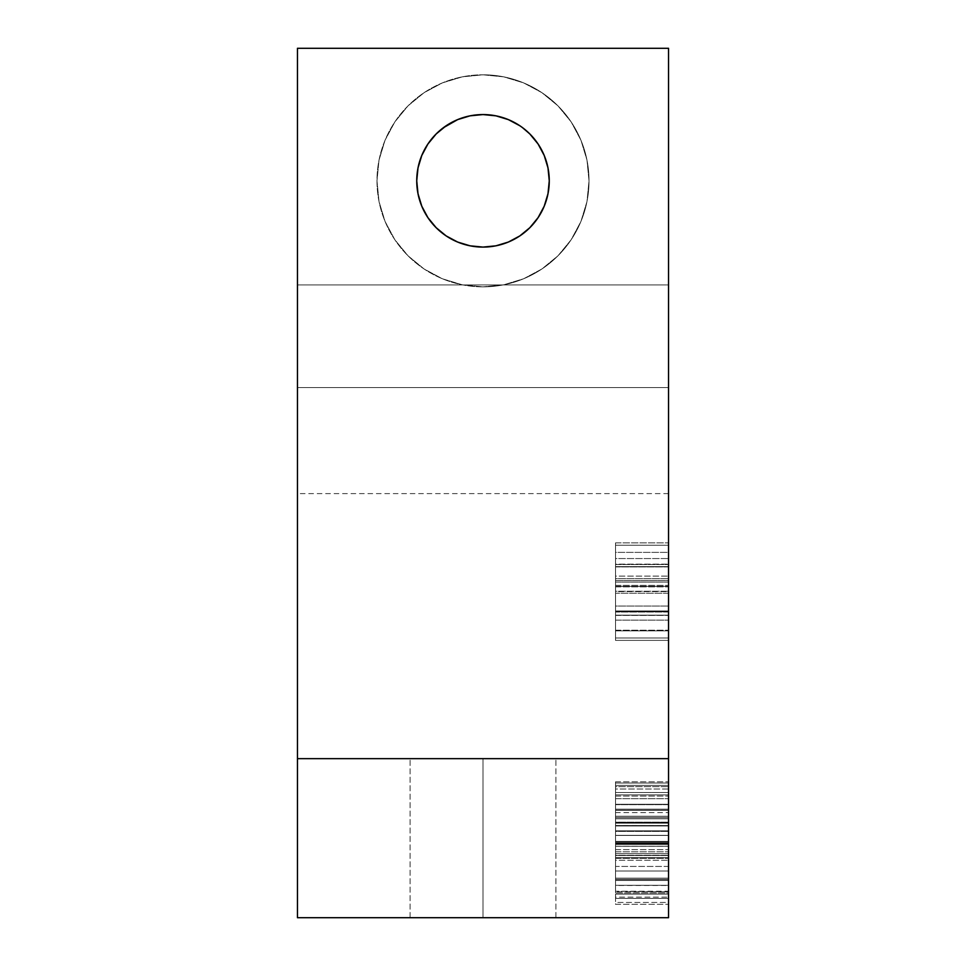 <?xml version="1.0" encoding="UTF-8"?>
<svg xmlns="http://www.w3.org/2000/svg" width="966" height="966" viewBox="0 0 966 966"><rect width="100%" height="100%" fill="white"/><g stroke="black" fill="none" stroke-linecap="round" stroke-linejoin="round"><path stroke-width="0.72" stroke-dasharray="4.83 3.62" d="M483 286.854A106.019 106.019 0 0 1 376.981 180.835A106.019 106.019 0 0 1 483 74.805A106.019 106.019 0 0 0 376.981 180.835A106.019 106.019 0 0 0 483 286.854L462.316 284.813L442.428 278.788L424.098 268.983L408.026 255.797L394.84 239.737L385.048 221.407L379.01 201.52L376.981 180.835L379.01 160.151L385.048 140.251L394.84 121.921L408.026 105.862L424.098 92.676L442.428 82.871L462.316 76.845L483 74.805L503.684 76.845L523.572 82.871L541.902 92.676L557.974 105.862L571.16 121.921L580.952 140.251L586.99 160.151L589.019 180.835L586.99 201.52L580.952 221.407L571.16 239.737L557.974 255.797L541.902 268.983L523.572 278.788L503.684 284.813L483 286.854L462.316 284.813L442.428 278.788L424.098 268.983L408.026 255.797L394.84 239.737L385.048 221.407L379.01 201.52L376.981 180.835L379.01 160.151L385.048 140.251L394.84 121.921L408.026 105.862L424.098 92.676L442.428 82.871L462.316 76.845L483 74.805L503.684 76.845L523.572 82.871L541.902 92.676L557.974 105.862L571.16 121.921L580.952 140.251L586.99 160.151L589.019 180.835L586.99 201.52L580.952 221.407L571.16 239.737L557.974 255.797L541.902 268.983L523.572 278.788L503.684 284.813L483 286.854A106.019 106.019 0 0 0 589.019 180.835A106.019 106.019 0 0 0 483 74.805A106.019 106.019 0 0 1 589.019 180.835A106.019 106.019 0 0 1 483 286.854M483 114.568A66.268 66.268 0 0 0 416.732 180.835A66.268 66.268 0 0 0 483 247.091A66.268 66.268 0 0 1 416.732 180.835A66.268 66.268 0 0 1 483 114.568A66.268 66.268 0 0 0 416.732 180.835A66.268 66.268 0 0 0 483 247.091A66.268 66.268 0 0 0 549.268 180.835A66.268 66.268 0 0 0 483 114.568A66.268 66.268 0 0 1 549.268 180.835A66.268 66.268 0 0 1 483 247.091L495.932 245.823L508.358 242.055L519.817 235.933L529.851 227.686L538.098 217.64L544.22 206.193L547.988 193.755L549.268 180.835L547.988 167.903L544.22 155.478L538.098 144.019L529.851 133.972L519.817 125.737L508.358 119.615L495.932 115.835L483 114.568L470.068 115.835L457.642 119.615L446.183 125.737L457.642 119.615L470.068 115.835L483 114.568L495.932 115.835L483 114.568L470.068 115.835L457.642 119.615L446.183 125.737L436.149 133.972L427.902 144.019L421.78 155.478L418.012 167.903L416.732 180.835L418.012 193.755L421.78 206.193L427.902 217.64L436.149 227.686L446.183 235.933L457.642 242.055L470.068 245.823L483 247.091L470.068 245.823L457.642 242.055L446.183 235.933L436.149 227.686L427.902 217.64L421.78 206.193L427.902 217.64L436.149 227.686L446.183 235.933L457.642 242.055L470.068 245.823L483 247.091A66.268 66.268 0 0 0 549.268 180.835A66.268 66.268 0 0 0 483 114.568M483 917.7L410.103 917.7L483 917.7L483 758.66L483 917.7L410.103 917.7L483 917.7L483 758.66L410.103 758.66L483 758.66L483 917.7L410.103 917.7L555.897 917.7L410.103 917.7L555.897 917.7L483 917.7L483 758.66L410.103 758.66L555.897 758.66L410.103 758.66L555.897 758.66L483 758.66L483 917.7L555.897 917.7L483 917.7L483 758.66L555.897 758.66L483 758.66L483 917.7L555.897 917.7L483 917.7M668.544 387.583L668.544 493.602L668.544 387.583L297.456 387.583L668.544 387.583L668.544 284.922L297.456 284.922L297.456 493.602L297.456 387.583L668.544 387.583L668.544 493.602L668.544 370.183L668.544 387.583L297.456 387.583L297.456 48.3L297.456 917.7L668.544 917.7L668.544 48.3L668.544 370.183L668.544 48.3L297.456 48.3L668.544 48.3L297.456 48.3L668.544 48.3L668.544 284.922L297.456 284.922L668.544 284.922L668.544 387.583M668.544 638.007L668.544 545.235L668.544 638.007L668.544 593.233L668.544 638.007L615.535 638.007L615.535 545.235L668.544 545.235L668.544 638.007L668.544 545.235L615.535 545.235L668.544 545.235L615.535 545.235L615.535 580.566L668.544 580.566L668.544 545.235L668.544 580.566L615.535 580.566L615.535 545.235L668.544 545.235L615.535 545.235L668.544 545.235L615.535 545.235L615.535 586.857L668.544 586.857L615.535 586.857L615.535 638.007L668.544 638.007L615.535 638.007L668.544 638.007L615.535 638.007L615.535 593.233L668.544 593.233L668.544 638.007L668.544 593.233L615.535 593.233L615.535 638.007L668.544 638.007M668.544 878.166L668.544 781.82L668.544 879.35L668.544 809.182L668.544 878.166L668.544 810.365L615.535 810.365L615.535 818.794L668.544 818.794L668.544 904.333L668.544 880.328L615.535 880.328L615.535 860.271L668.544 860.271L615.535 860.271L615.535 855.562L668.544 855.562L615.535 855.562L615.535 871.03L668.544 871.03L615.535 871.03L615.535 855.308L668.544 855.308L615.535 855.308L615.535 846.204L668.544 846.204L615.535 846.204L615.535 831.412L668.544 831.412L615.535 831.412L615.535 804.666L668.544 804.666L668.544 818.794L615.535 818.794L615.535 825.483L668.544 825.495L668.544 783.015L668.544 804.666L615.535 804.666L615.535 783.015L668.544 783.015L615.535 783.015L615.535 798.713L668.544 798.713L615.535 798.713L615.535 804.424L668.544 804.424L615.535 804.424L615.535 792.531L668.544 792.531L615.535 792.531L615.535 804.28L668.544 804.28L615.535 804.28L615.535 816.258L668.544 816.258L615.535 816.258L615.535 880.461L668.544 880.461L668.544 855.441L615.535 855.441L668.544 855.441L668.544 825.495L615.535 825.495L615.535 783.015L615.535 810.353L668.544 810.365L615.535 810.365L615.535 878.166L668.544 878.166L615.535 878.166L668.544 878.166L615.535 878.166L615.535 866.442L668.544 866.442L668.544 878.166L615.535 878.166L615.535 810.365L668.544 810.365L668.544 879.35L668.544 866.442L615.535 866.442L615.535 879.35L668.544 879.35L615.535 879.35L615.535 844.079L668.544 844.079L615.535 844.079L615.535 809.182L668.544 809.182L615.535 809.182L615.535 822.911L668.544 822.911L615.535 822.911L615.535 809.182L615.535 879.35L615.535 783.015L668.544 783.015L668.544 878.166L668.544 783.015L615.535 783.015L668.544 783.015L615.535 783.015L615.535 823.177L668.544 823.177L615.535 823.177L615.535 809.182L668.544 809.182L615.535 809.182L615.535 843.547L668.544 843.547L615.535 843.547L615.535 878.166L668.544 878.166L615.535 878.166L668.544 878.166L615.535 878.166L615.535 846.276L668.544 846.276L668.544 878.166L668.544 817.502L668.544 844.417L615.535 844.417L615.535 870.897L615.535 825.495L615.535 871.03L615.535 817.502L615.535 844.417L615.535 817.502L668.544 817.502L615.535 817.502L615.535 871.03L615.535 844.417L668.544 844.417L668.544 871.03L615.535 871.03L668.544 871.03L668.544 844.175L615.535 844.175L668.544 844.175L668.544 817.502L668.544 846.276L615.535 846.276L615.535 830.845L668.544 830.845L615.535 830.845L615.535 817.502L668.544 817.502L615.535 817.502L615.535 835.457L668.544 835.457L615.535 835.457L615.535 853.654L668.544 853.654L615.535 853.654L615.535 878.166L668.544 878.166L615.535 878.166L668.544 878.166L615.535 878.166L615.535 783.015L615.535 878.166L615.535 810.365L668.544 810.365L668.544 878.166L668.544 810.365L615.535 810.365L668.544 810.365L615.535 810.365L615.535 878.166L668.544 878.166L615.535 878.166L668.544 878.166L615.535 878.166L615.535 810.365L615.535 878.166L615.535 810.365L668.544 810.365L668.544 878.166L668.544 809.182L668.544 822.597L668.544 810.365L615.535 810.365L668.544 810.365L615.535 810.365L615.535 822.597L668.544 822.597L615.535 822.597L615.535 809.182L668.544 809.182L615.535 809.182L615.535 843.547L668.544 843.547L615.535 843.547L615.535 878.166L668.544 878.166L615.535 878.166L668.544 878.166L615.535 878.166L615.535 846.276L668.544 846.276L668.544 878.166L668.544 817.502L668.544 846.276L615.535 846.276L615.535 830.845L668.544 830.845L615.535 830.845L615.535 817.502L668.544 817.502L615.535 817.502L615.535 835.457L668.544 835.457L615.535 835.457L615.535 853.654L668.544 853.654L615.535 853.654L615.535 878.166L668.544 878.166L615.535 878.166L668.544 878.166L615.535 878.166L615.535 785.394L668.544 785.394L668.544 878.166L668.544 785.394L615.535 785.394L668.544 785.394L615.535 785.394L615.535 786.662L668.544 786.662L615.535 786.662L615.535 810.208L668.544 810.208L615.535 810.208L615.535 835.348L668.544 835.348L615.535 835.348L615.535 878.166L668.544 878.166L615.535 878.166L668.544 878.166L615.535 878.166L615.535 835.348L668.544 835.348L668.544 878.166L668.544 835.348L615.535 835.348L668.544 835.348L615.535 835.348L615.535 878.166L668.544 878.166L615.535 878.166L668.544 878.166L615.535 878.166L615.535 785.43L615.535 879.35L668.544 879.35L668.544 810.365L668.544 842.763L615.535 842.763L615.535 810.365L668.544 810.365L615.535 810.365L668.544 810.365L615.535 810.365L615.535 841.809L668.544 841.809L668.544 810.365L668.544 841.809L615.535 841.809L615.535 857.663L668.544 857.663L668.544 841.809L668.544 871.03L668.544 817.948L668.544 871.03L668.544 857.663L615.535 857.663L615.535 871.03L668.544 871.03L615.535 871.03L615.535 858.339L668.544 858.339L615.535 858.339L615.535 841.809L668.544 841.809L615.535 841.809L615.535 810.365L668.544 810.365L615.535 810.365L668.544 810.365L615.535 810.365L615.535 843.378L668.544 843.378L615.535 843.378L615.535 879.35L615.535 842.763L668.544 842.763L668.544 879.35L615.535 879.35L615.535 783.015L668.544 783.015L668.544 878.166L668.544 783.015L615.535 783.015L668.544 783.015L615.535 783.015L615.535 878.166L668.544 878.166L615.535 878.166L668.544 878.166L615.535 878.166L615.535 783.015L615.535 878.166L615.535 810.365L668.544 810.365L668.544 878.166L668.544 809.182L668.544 822.151L668.544 810.365L615.535 810.365L668.544 810.365L615.535 810.365L615.535 822.151L668.544 822.151L615.535 822.151L615.535 812.623L668.544 812.623L615.535 812.623L615.535 809.182L668.544 809.182L615.535 809.182L615.535 825.966L615.535 794.909L615.535 825.568L668.544 825.556L668.544 810.184L615.535 810.184L615.535 794.909L668.544 794.909L615.535 794.909L668.544 794.909L668.544 825.966L615.535 825.966L615.535 810.184L668.544 810.184L668.544 794.909L615.535 794.909L615.535 825.966L668.544 825.966L615.535 825.833L668.544 825.833L668.544 794.909L668.544 825.966L668.544 809.182L668.544 825.556L615.535 825.556L615.535 809.182L668.544 809.182L615.535 809.182L615.535 841.446L668.544 841.446L615.535 841.446L615.535 878.166L668.544 878.166L615.535 878.166L668.544 878.166L615.535 878.166L615.535 841.41L668.544 841.41L668.544 878.166L668.544 817.502L668.544 841.41L615.535 841.41L615.535 817.502L668.544 817.502L615.535 817.502L615.535 851.795L668.544 851.795L615.535 851.795L615.535 878.166L668.544 878.166L615.535 878.166L668.544 878.166L615.535 878.166L615.535 843.692L668.544 843.692L668.544 878.166L668.544 817.502L668.544 843.692L615.535 843.692L615.535 817.502L668.544 817.502L615.535 817.502L615.535 849.633L668.544 849.633L615.535 849.633L615.535 878.166L668.544 878.166L615.535 878.166L668.544 878.166L668.544 810.365L615.535 810.365L615.535 878.166L615.535 809.182L615.535 825.556L615.535 809.182L615.535 822.151L615.535 810.365L668.544 810.365L615.535 810.365L615.535 878.166L668.544 878.166L615.535 878.166L668.544 878.166L615.535 878.166L615.535 866.442L668.544 866.442L668.544 878.166L615.535 878.166L615.535 810.365L668.544 810.365L668.544 879.35L668.544 866.442L615.535 866.442L615.535 879.35L668.544 879.35L615.535 879.35L615.535 844.079L668.544 844.079L615.535 844.079L615.535 809.182L668.544 809.182L615.535 809.182L615.535 822.911L668.544 822.911L615.535 822.911L615.535 809.182L615.535 879.35L615.535 810.365L668.544 810.365L668.544 878.166L668.544 809.182L668.544 822.597L668.544 810.365L615.535 810.365L668.544 810.365L615.535 810.365L615.535 822.597L668.544 822.597L615.535 822.597L615.535 809.182L668.544 809.182L615.535 809.182L615.535 843.547L668.544 843.547L615.535 843.547L615.535 878.166L668.544 878.166L615.535 878.166L668.544 878.166L615.535 878.166L615.535 846.276L668.544 846.276L668.544 878.166L668.544 817.502L668.544 844.417L615.535 844.417L615.535 817.502L615.535 844.417L615.535 817.502L668.544 817.502L615.535 817.502L615.535 871.03L615.535 844.417L668.544 844.417L668.544 871.03L615.535 871.03L668.544 871.03L668.544 844.175L615.535 844.175L668.544 844.175L668.544 817.502L668.544 846.276L615.535 846.276L615.535 830.845L668.544 830.845L615.535 830.845L615.535 817.502L668.544 817.502L615.535 817.502L615.535 835.457L668.544 835.457L615.535 835.457L615.535 853.654L668.544 853.654L615.535 853.654L615.535 878.166L668.544 878.166M668.544 615.282L668.544 542.856L668.544 640.386L668.544 542.856L668.544 640.386L615.535 640.386L615.535 620.112L668.544 620.112L615.535 620.112L615.535 615.402L668.544 615.402L615.535 615.402L615.535 630.87L668.544 630.87L615.535 630.87L615.535 615.149L668.544 615.149L615.535 615.149L615.535 606.044L668.544 606.044L615.535 606.044L615.535 591.252L668.544 591.252L615.535 591.252L615.535 578.634L668.544 578.634L615.535 578.634L615.535 564.506L668.544 564.506L615.535 564.506L615.535 542.856L668.544 542.856L615.535 542.856L615.535 558.553L668.544 558.553L615.535 558.553L615.535 564.265L668.544 564.265L615.535 564.265L615.535 552.371L668.544 552.371L615.535 552.371L615.535 564.12L668.544 564.12L615.535 564.12L615.535 576.098L668.544 576.098L615.535 576.098L615.535 585.336L668.544 585.336L615.535 585.336L615.535 615.282L668.544 615.282L615.535 615.282L615.535 640.386L668.544 640.386L668.544 615.282M668.544 917.7L297.456 917.7L297.456 758.66L668.544 758.66L297.456 758.66L668.544 758.66L297.456 758.66L668.544 758.66L668.544 48.3L297.456 48.3L297.456 284.922L668.544 284.922L668.544 48.3L297.456 48.3L297.456 758.66L668.544 758.66L668.544 917.7M443.285 127.79L436.149 133.972L446.183 125.737M508.358 119.615L519.817 125.737L508.358 119.615L495.932 115.835M522.715 127.79L529.851 133.972L538.098 144.019L544.22 155.478L547.988 167.903L544.22 155.478L538.098 144.019L529.851 133.972L519.817 125.737M549.268 180.835L547.988 193.755L544.22 206.193L538.098 217.64L529.851 227.686L519.817 235.933L508.358 242.055L495.932 245.823L483 247.091L495.932 245.823L508.358 242.055L519.817 235.933L529.851 227.686L538.098 217.64L544.22 206.193L547.988 193.755L549.268 180.835L547.988 167.903M418.012 193.755L416.732 180.835L418.012 167.903L421.78 155.478L427.902 144.019L436.149 133.972L427.902 144.019L421.78 155.478L418.012 167.903L416.732 180.835L418.012 193.755L421.78 206.193M483 758.66L555.897 758.66L483 758.66M615.535 880.328L615.535 855.562L615.535 880.328L668.544 880.328L668.544 891.823L615.535 891.823L615.535 880.328M615.535 880.461L615.535 885.484L668.544 885.484L668.544 880.461L615.535 880.461M668.544 885.303L615.535 885.303L668.544 885.303L615.535 885.303L615.535 892.97L668.544 892.97L668.544 885.303M668.544 904.333L668.544 892.97L615.535 892.97L615.535 904.333L668.544 904.333L615.535 904.333L615.535 902.449L668.544 902.449L668.544 904.333M668.544 897.124L668.544 902.449L615.535 902.449L615.535 897.124L668.544 897.124L615.535 897.124L615.535 898.38L668.544 898.38L668.544 897.124M668.544 894.093L668.544 898.38L615.535 898.38L615.535 894.093L668.544 894.093L615.535 894.093L615.535 891.244L668.544 891.244L668.544 894.093M668.544 891.823L615.535 891.244L668.544 891.823M668.544 781.82L668.544 788.993L615.535 788.993L615.535 781.82L668.544 781.82L615.535 781.82L615.535 788.993L668.544 788.993L668.544 781.82M668.544 796.093L668.544 788.993L615.535 788.993L615.535 796.093L668.544 796.093L615.535 796.093L615.535 788.993L668.544 788.993L668.544 796.093M615.535 781.82L615.535 796.093L615.535 781.82M668.544 871.03L668.544 817.948L668.544 871.03M615.535 810.365L615.535 878.166L615.535 810.365M615.535 620.112L615.535 542.856L615.535 620.112M615.535 545.235L615.535 638.007L615.535 545.235M668.544 586.326L668.544 566.921L615.535 566.921L615.535 586.326L668.544 586.326L615.535 586.326L615.535 610.983L668.544 610.983L668.544 640.386L668.544 610.983L615.535 610.983L615.535 630.194L668.544 630.194L615.535 630.194L615.535 640.386L668.544 640.386L615.535 640.386L615.535 611.744L668.544 611.744L615.535 611.744L615.535 586.326L668.544 586.326L615.535 586.326L615.535 566.656L668.544 566.656L668.544 586.326M668.544 542.856L668.544 566.656L615.535 566.656L615.535 542.856L668.544 542.856L615.535 542.856L615.535 566.921L668.544 566.921L668.544 542.856M615.535 586.326L615.535 640.386L615.535 586.326M615.535 611.152L615.535 630.87L615.535 591.615L615.535 611.152L615.535 591.615L668.544 591.615L668.544 611.152L615.535 611.152L668.544 611.152L668.544 630.87L615.535 630.87L615.535 611.152M615.535 566.607L615.535 582.1L615.535 552.371L615.535 566.607L615.535 552.371L668.544 552.371L668.544 566.607L615.535 566.607L668.544 566.607L668.544 582.1L615.535 582.1L615.535 566.607M668.544 582.1L668.544 566.788L615.535 566.788L615.535 582.1L668.544 582.1L668.544 552.371L615.535 552.371L615.535 566.788L668.544 566.788L668.544 552.371L668.544 582.1M668.544 630.87L668.544 612.021L615.535 612.021L615.535 630.87L668.544 630.87L668.544 591.615L615.535 591.615L615.535 612.021L668.544 612.021L668.544 591.615L668.544 630.87M410.103 917.7L410.103 758.66L410.103 917.7M668.544 493.602L297.456 493.602M555.897 917.7L555.897 758.66L555.897 917.7M668.544 825.966L615.535 825.966"/><path stroke-width="1.45" d="M421.78 206.193L418.012 193.755L421.78 206.193L427.902 217.64L436.149 227.686L446.183 235.933L457.642 242.055L470.068 245.823L483 247.091A66.268 66.268 0 0 1 416.732 180.835A66.268 66.268 0 0 1 483 114.568L470.068 115.835L457.642 119.615L443.285 127.79M668.544 758.66L668.544 917.7L297.456 917.7L297.456 758.66L668.544 758.66L668.544 917.7L297.456 917.7L297.456 48.3L668.544 48.3L668.544 758.66L297.456 758.66L297.456 48.3L668.544 48.3L668.544 758.66M495.932 115.835L508.358 119.615L495.932 115.835L483 114.568A66.268 66.268 0 0 1 549.268 180.835A66.268 66.268 0 0 1 483 247.091L495.932 245.823L508.358 242.055L519.817 235.933L529.851 227.686L538.098 217.64L544.22 206.193L547.988 193.755L549.268 180.835L547.988 167.903L549.268 180.835M547.988 167.903L544.22 155.478L538.098 144.019L529.851 133.972L522.715 127.79M446.183 125.737L436.149 133.972L427.902 144.019L421.78 155.478L418.012 167.903L416.732 180.835L418.012 193.755M519.817 125.737L508.358 119.615"/></g></svg>
